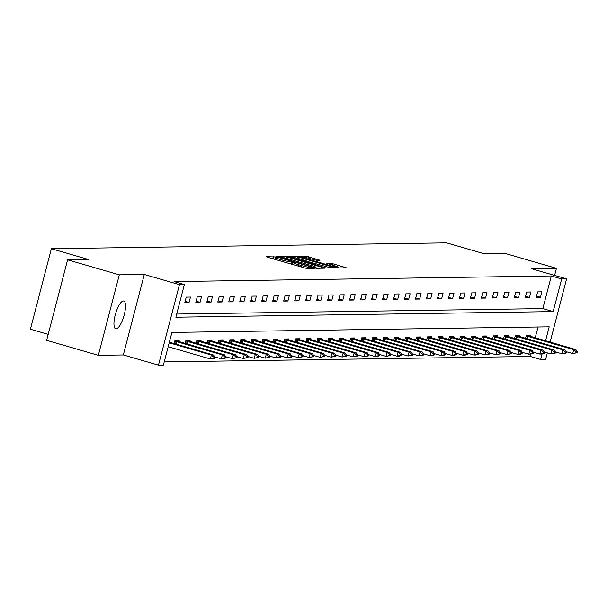<?xml version="1.0" encoding="UTF-8"?>
<svg xmlns="http://www.w3.org/2000/svg" width="608" height="608" viewBox="0 0 608 608"><rect width="100%" height="100%" fill="white"/><g stroke="black" fill="none" stroke-linecap="round" stroke-linejoin="round"><path stroke-width="0.91" d="M275.69 256.979L266.441 256.682L267.778 257.283L304.312 267.877L307.032 268.455L314.374 268.348L310.582 267.535A7.091 0.616 14.6 0 1 301.88 265.688L298.832 264.799A7.091 0.616 14.6 0 1 294.188 262.983A7.091 0.616 14.6 0 1 294.553 262.884L295.579 262.854L294.561 262.451L291.711 262.063A7.091 0.616 14.6 0 1 283.001 260.209L279.961 259.327A7.091 0.616 14.6 0 1 275.31 257.511A7.091 0.616 14.6 0 1 275.675 257.412L276.701 257.374L275.69 256.979M274.9 259.092L272.855 258.757M293.77 264.564L291.734 264.229M123.356 300.99A14.44 4.324 106.2 0 0 115.398 314.344A14.44 4.324 106.2 0 0 115.71 328.784A14.44 4.324 106.2 0 0 116.105 328.837A14.44 4.324 106.2 0 0 124.062 315.484A14.44 4.324 106.2 0 0 123.751 301.044A14.44 4.324 106.2 0 0 123.356 300.99M320.028 260.247L305.725 256.097L297.57 256.219L298.908 256.819L338.162 267.991L346.431 267.839L332.599 263.682L326.276 263.188L333.86 265.536A5.928 0.517 14.6 0 1 337.752 267.056A5.928 0.517 14.6 0 1 330.167 265.59L306.113 258.613A5.928 0.517 14.6 0 1 302.229 257.093A5.928 0.517 14.6 0 1 309.814 258.56L316.54 260.3L320.028 260.247M176.692 314.047L542.845 308.606L551.342 275.971L561.686 278.973L566.61 278.897L550.134 342.152M67.61 259.836L119.305 274.831L98.336 355.323L46.641 340.328L67.61 259.836L88.586 259.525L51.368 248.733L446.561 242.858L483.778 253.65L504.754 253.338L556.449 268.333L531.46 268.706L566.61 278.897M98.336 355.323L123.325 354.95L144.294 274.459L119.305 274.831M144.294 274.459L179.444 284.658L184.368 284.582L175.872 317.216L553.181 311.6L561.686 278.973M551.342 275.971L174.032 281.58L184.368 284.582M286.953 256.994L284.232 256.416L276.078 256.538L277.415 257.138L313.956 267.733L316.669 268.31L324.938 268.158L286.953 256.994L286.581 258.43M286.824 256.378L294.979 256.257L297.7 256.834L335.684 267.999L329.361 267.505L311.82 262.626L309.396 262.694L310.848 263.264L325.303 267.748L286.794 256.492M554.602 275.416L556.449 268.333M51.368 248.733L30.4 329.224L48.192 334.385M184.84 302.548L189.065 302.488L190.479 297.046L186.253 297.114L184.84 302.548M195.822 302.389L200.047 302.328L201.461 296.886L197.235 296.947L195.822 302.389M206.804 302.222L211.029 302.161L212.443 296.719L208.217 296.788L206.804 302.222M217.786 302.062L222.004 302.001L223.425 296.56L219.199 296.62L217.786 302.062M228.768 301.895L232.986 301.834L234.407 296.392L230.181 296.461L228.768 301.895M239.75 301.735L243.968 301.674L245.389 296.233L241.163 296.294L239.75 301.735M250.732 301.568L254.95 301.507L256.371 296.073L252.145 296.134L250.732 301.568M261.706 301.408L265.932 301.348L267.353 295.906L263.127 295.967L261.706 301.408M272.688 301.241L276.914 301.18L278.335 295.746L274.109 295.807L272.688 301.241M283.67 301.082L287.896 301.021L289.309 295.579L285.091 295.64L283.67 301.082M294.652 300.914L298.878 300.854L300.291 295.42L296.073 295.48L294.652 300.914M305.634 300.755L309.86 300.694L311.273 295.252L307.055 295.313L305.634 300.755M316.616 300.588L320.842 300.527L322.255 295.093L318.03 295.154L316.616 300.588M327.598 300.428L331.824 300.367L333.237 294.926L329.012 294.986L327.598 300.428M338.58 300.261L342.806 300.2L344.219 294.766L339.994 294.827L338.58 300.261M349.562 300.101L353.788 300.04L355.201 294.599L350.976 294.66L349.562 300.101M360.544 299.934L364.77 299.873L366.183 294.439L361.958 294.5L360.544 299.934M371.526 299.774L375.744 299.714L377.165 294.272L372.94 294.333L371.526 299.774M382.508 299.615L386.726 299.546L388.147 294.112L383.922 294.173L382.508 299.615M393.49 299.448L397.708 299.387L399.129 293.945L394.904 294.006L393.49 299.448M404.472 299.288L408.69 299.22L410.111 293.786L405.886 293.846L404.472 299.288M415.446 299.121L419.672 299.06L421.093 293.618L416.868 293.679L415.446 299.121M426.428 298.961L430.654 298.893L432.075 293.459L427.85 293.52L426.428 298.961M437.41 298.794L441.636 298.733L443.05 293.292L438.832 293.352L437.41 298.794M448.392 298.634L452.618 298.566L454.032 293.132L449.814 293.193L448.392 298.634M459.374 298.467L463.6 298.406L465.014 292.965L460.796 293.033L459.374 298.467M470.356 298.308L474.582 298.239L475.996 292.805L471.778 292.866L470.356 298.308M481.338 298.14L485.564 298.08L486.978 292.638L482.752 292.706L481.338 298.14M492.32 297.981L496.546 297.912L497.96 292.478L493.734 292.539L492.32 297.981M503.302 297.814L507.528 297.753L508.942 292.311L504.716 292.38L503.302 297.814M514.284 297.654L518.51 297.586L519.924 292.152L515.698 292.212L514.284 297.654M525.266 297.487L529.492 297.426L530.906 291.984L526.68 292.053L525.266 297.487M536.248 297.327L540.466 297.259L541.888 291.825L537.662 291.886L536.248 297.327M164.228 361.904L530.381 356.463L530.974 354.168M535.23 337.828L538.057 326.998M174.146 343.596L174.922 340.617L179.147 340.556L178.874 341.62M185.128 343.436L185.904 340.457L190.129 340.396L189.848 341.453M196.11 343.269L196.886 340.298L201.111 340.229L200.83 341.293M207.092 343.11L207.868 340.13L212.093 340.07L211.812 341.126M218.074 342.942L218.85 339.971L223.075 339.902L222.794 340.966M229.056 342.783L229.832 339.804L234.057 339.743L233.776 340.799M240.038 342.616L240.814 339.644L245.032 339.576L244.758 340.64M251.02 342.456L251.796 339.477L256.014 339.416L255.74 340.472M262.002 342.289L262.778 339.317L266.996 339.249L266.722 340.313M272.977 342.129L273.76 339.15L277.978 339.089L277.704 340.146M283.959 341.962L284.734 338.99L288.96 338.922L288.686 339.986M294.941 341.802L295.716 338.823L299.942 338.762L299.668 339.819M305.923 341.635L306.698 338.664L310.924 338.595L310.65 339.659M316.905 341.476L317.68 338.496L321.906 338.436L321.632 339.492M327.887 341.308L328.662 338.337L332.888 338.268L332.614 339.332M338.869 341.149L339.644 338.17L343.87 338.109L343.588 339.165M349.851 340.982L350.626 338.01L354.852 337.942L354.57 339.006M360.833 340.822L361.608 337.843L365.834 337.782L365.552 338.838M371.815 340.655L372.59 337.683L376.816 337.615L376.534 338.679M382.797 340.495L383.572 337.516L387.798 337.455L387.516 338.512M393.779 340.328L394.554 337.356L398.772 337.288L398.498 338.352M404.761 340.168L405.536 337.189L409.754 337.128L409.48 338.192M415.743 340.001L416.518 337.03L420.736 336.961L420.462 338.025M426.725 339.842L427.5 336.862L431.718 336.802L431.444 337.866M437.699 339.674L438.474 336.703L442.7 336.642L442.426 337.698M448.681 339.515L449.456 336.536L453.682 336.475L453.408 337.539M459.663 339.348L460.438 336.376L464.664 336.315L464.39 337.372M470.645 339.188L471.42 336.209L475.646 336.148L475.372 337.212M481.627 339.021L482.402 336.049L486.628 335.988L486.354 337.045M492.609 338.861L493.384 335.882L497.61 335.821L497.336 336.885M503.591 338.694L504.366 335.722L508.592 335.662L508.311 336.718M514.573 338.534L515.348 335.555L519.574 335.494L519.293 336.558M525.555 338.375L526.33 335.396L530.556 335.335L530.275 336.391M547.337 352.891L545.642 359.389L540.717 359.465L542.154 353.94M530.381 356.463L540.717 359.465M545.574 340.83L549.214 326.83L171.904 332.439L163.408 365.074L158.475 365.142L179.444 284.658M123.325 354.95L158.475 365.142M542.845 308.606L553.181 311.6M189.065 302.488L185.151 301.355M200.047 302.328L196.133 301.188M211.029 302.161L207.115 301.028M222.004 302.001L218.097 300.861M232.986 301.834L229.079 300.702M243.968 301.674L240.061 300.534M254.95 301.507L251.043 300.375M265.932 301.348L262.018 300.208M276.914 301.18L273 300.048M287.896 301.021L283.982 299.881M298.878 300.854L294.964 299.721M309.86 300.694L305.946 299.554M320.842 300.527L316.928 299.394M331.824 300.367L327.91 299.227M342.806 300.2L338.892 299.068M353.788 300.04L349.874 298.9M364.77 299.873L360.856 298.741M375.744 299.714L371.838 298.574M386.726 299.546L382.82 298.414M397.708 299.387L393.802 298.247M408.69 299.22L404.784 298.087M419.672 299.06L415.766 297.928M430.654 298.893L426.74 297.76M441.636 298.733L437.722 297.601M452.618 298.566L448.704 297.434M463.6 298.406L459.686 297.274M474.582 298.239L470.668 297.107M485.564 298.08L481.65 296.947M496.546 297.912L492.632 296.78M507.528 297.753L503.614 296.62M518.51 297.586L514.596 296.453M529.492 297.426L525.578 296.294M540.466 297.259L536.56 296.126M317.847 268.295L315.864 267.718M279.68 257.351L312.687 267.072L315.59 267.459A7.091 0.616 14.6 0 0 315.955 267.368A7.091 0.616 14.6 0 0 311.311 265.544L289.393 259.19A7.091 0.616 14.6 0 0 280.683 257.336L279.68 257.351M308.925 262.436L309.715 262.664M299.166 258.75A5.928 0.517 14.6 0 0 291.589 257.283A5.928 0.517 14.6 0 0 295.473 258.803L306.668 261.843L309.1 261.774L299.166 258.75M339.332 267.976L337.638 267.482M168.188 346.72L210.345 358.948L211.364 355.034L213.476 355.004L169.358 342.205M213.986 358.089L215.042 358.074L215.209 357.42L214.153 357.436L213.986 358.089L210.345 358.948L212.458 358.918L215.042 358.074M169.206 342.806L211.364 355.034L214.153 357.436M213.476 355.004L215.209 357.42M214.844 356.904L221.327 358.788L222.346 354.874L224.458 354.844L175.758 340.609M224.968 357.93L226.024 357.914L226.191 357.261L225.135 357.276L224.968 357.93L221.327 358.788L223.44 358.758L226.024 357.914M174.792 341.134L222.346 354.874L225.135 357.276M224.458 354.844L226.191 357.261M225.826 356.744L232.309 358.621L233.328 354.707L235.44 354.677L186.74 340.442M235.95 357.762L237.006 357.747L237.173 357.094L236.117 357.109L235.95 357.762L232.309 358.621L237.006 357.747M185.774 340.966L233.328 354.707L236.117 357.109M235.44 354.677L237.173 357.094M236.801 356.577L243.291 358.462L244.31 354.548L246.422 354.517L197.722 340.282M246.932 357.603L247.988 357.588L248.155 356.934L247.099 356.949L246.932 357.603L243.291 358.462L247.988 357.588M196.749 340.807L244.31 354.548L247.099 356.949M246.422 354.517L248.155 356.934M247.783 356.417L254.273 358.294L255.292 354.38L257.404 354.35L208.704 340.115M257.914 357.436L258.97 357.42L259.137 356.767L258.081 356.782L257.914 357.436L254.273 358.294L258.97 357.42M207.731 340.64L255.292 354.38L258.081 356.782M257.404 354.35L259.137 356.767M258.765 356.25L265.255 358.135L266.274 354.221L268.386 354.19L219.678 339.956M268.896 357.276L269.952 357.261L270.119 356.607L269.063 356.622L268.896 357.276L265.255 358.135L269.952 357.261M218.713 340.48L266.274 354.221L269.063 356.622M268.386 354.19L270.119 356.607M269.747 356.09L276.23 357.968L277.256 354.054L279.368 354.023L230.66 339.788M279.878 357.109L280.934 357.094L281.101 356.44L280.045 356.455L279.878 357.109L276.23 357.968L278.342 357.937L280.934 357.094M229.695 340.313L277.256 354.054L280.045 356.455M279.368 354.023L281.101 356.44M280.729 355.931L287.212 357.808L288.238 353.894L290.343 353.864L241.642 339.629M290.852 356.949L291.908 356.934L292.083 356.28L291.027 356.296L290.852 356.949L287.212 357.808L289.324 357.778L291.908 356.934M240.677 340.153L288.238 353.894L291.027 356.296M290.343 353.864L292.083 356.28M291.711 355.764L298.194 357.641L299.22 353.727L301.325 353.696L252.624 339.462M301.834 356.782L302.89 356.767L303.065 356.113L302.009 356.128L301.834 356.782L298.194 357.641L302.89 356.767M251.659 339.986L299.22 353.727L302.009 356.128M301.325 353.696L303.065 356.113M302.693 355.604L309.176 357.481L310.194 353.567L312.307 353.537L263.606 339.302M312.816 356.622L313.872 356.607L314.047 355.954L312.991 355.969L312.816 356.622L309.176 357.481L313.872 356.607M262.641 339.826L310.194 353.567L312.991 355.969M312.307 353.537L314.047 355.954M313.675 355.437L320.158 357.322L321.176 353.4L323.289 353.37L274.588 339.135M323.798 356.455L324.854 356.44L325.029 355.786L323.973 355.809L323.798 356.455L320.158 357.322L324.854 356.44M273.623 339.659L321.176 353.4L323.973 355.809M323.289 353.37L325.029 355.786M324.657 355.277L331.14 357.154L332.158 353.24L334.271 353.21L285.57 338.975M334.78 356.296L335.836 356.28L336.011 355.627L334.955 355.642L334.78 356.296L331.14 357.154L335.836 356.28M284.605 339.5L332.158 353.24L334.955 355.642M334.271 353.21L336.011 355.627M335.639 355.11L342.122 356.995L343.14 353.073L345.253 353.043L296.552 338.808M345.762 356.128L346.818 356.113L346.986 355.46L345.937 355.482L345.762 356.128L342.122 356.995L346.818 356.113M295.587 339.332L343.14 353.073L345.937 355.482M345.253 353.043L346.986 355.46M346.621 354.95L353.104 356.828L354.122 352.914L356.235 352.883L307.534 338.648M356.744 355.969L357.8 355.954L357.968 355.3L356.911 355.315L356.744 355.969L353.104 356.828L357.8 355.954M306.569 339.173L354.122 352.914L356.911 355.315M356.235 352.883L357.968 355.3M357.603 354.783L364.086 356.668L365.104 352.746L367.217 352.716L318.516 338.489M367.726 355.802L368.782 355.786L368.95 355.14L367.893 355.156L367.726 355.802L364.086 356.668L368.782 355.786M317.551 339.006L365.104 352.746L367.893 355.156M367.217 352.716L368.95 355.14M368.585 354.624L375.068 356.501L376.086 352.587L378.199 352.556L329.498 338.322M378.708 355.642L379.764 355.627L379.932 354.973L378.875 354.988L378.708 355.642L375.068 356.501L377.18 356.47L379.764 355.627M328.533 338.846L376.086 352.587L378.875 354.988M378.199 352.556L379.932 354.973M379.567 354.456L386.05 356.341L387.068 352.42L389.181 352.389L340.48 338.162M389.69 355.475L390.746 355.46L390.914 354.814L389.857 354.829L389.69 355.475L386.05 356.341L390.746 355.46M339.515 338.679L387.068 352.42L389.857 354.829M389.181 352.389L390.914 354.814M390.541 354.297L397.032 356.174L398.05 352.26L400.163 352.23L351.462 337.995M400.672 355.315L401.728 355.3L401.896 354.646L400.839 354.662L400.672 355.315L397.032 356.174L399.144 356.144L401.728 355.3M350.497 338.519L398.05 352.26L400.839 354.662M400.163 352.23L401.896 354.646M401.523 354.13L408.014 356.014L409.032 352.093L411.145 352.062L362.444 337.835M411.654 355.148L412.71 355.133L412.878 354.487L411.821 354.502L411.654 355.148L408.014 356.014L412.71 355.133M361.471 338.352L409.032 352.093L411.821 354.502M411.145 352.062L412.878 354.487M412.505 353.97L418.996 355.847L420.014 351.933L422.127 351.903L373.418 337.668M422.636 354.988L423.692 354.973L423.86 354.32L422.803 354.335L422.636 354.988L418.996 355.847L423.692 354.973M372.453 338.192L420.014 351.933L422.803 354.335M422.127 351.903L423.86 354.32M423.487 353.803L429.978 355.688L430.996 351.766L433.109 351.736L384.4 337.508M433.618 354.829L434.674 354.806L434.842 354.16L433.785 354.175L433.618 354.829L429.978 355.688L432.083 355.657L434.674 354.806M383.435 338.025L430.996 351.766L433.785 354.175M433.109 351.736L434.842 354.16M434.469 353.643L440.952 355.52L441.978 351.606L444.091 351.576L395.382 337.341M444.6 354.662L445.649 354.646L445.824 353.993L444.767 354.008L444.6 354.662L440.952 355.52L443.065 355.49L445.649 354.646M394.417 337.866L441.978 351.606L444.767 354.008M444.091 351.576L445.824 353.993M445.451 353.476L451.934 355.361L452.96 351.439L455.065 351.409L406.364 337.182M455.574 354.502L456.631 354.479L456.806 353.833L455.749 353.848L455.574 354.502L451.934 355.361L454.047 355.33L456.631 354.479M405.399 337.698L452.96 351.439L455.749 353.848M455.065 351.409L456.806 353.833M456.433 353.316L462.916 355.194L463.942 351.28L466.047 351.249L417.346 337.014M466.556 354.335L467.613 354.32L467.788 353.666L466.731 353.681L466.556 354.335L462.916 355.194L465.029 355.163L467.613 354.32M416.381 337.539L463.942 351.28L466.731 353.681M466.047 351.249L467.788 353.666M467.415 353.149L473.898 355.034L474.916 351.112L477.029 351.082L428.328 336.855M477.538 354.175L478.595 354.152L478.77 353.506L477.713 353.522L477.538 354.175L473.898 355.034L476.011 355.004L478.595 354.152M427.363 337.372L474.916 351.112L477.713 353.522M477.029 351.082L478.77 353.506M478.397 352.99L484.88 354.867L485.898 350.953L488.011 350.922L439.31 336.688M488.52 354.008L489.577 353.993L489.752 353.339L488.695 353.354L488.52 354.008L484.88 354.867L486.993 354.836L489.577 353.993M438.345 337.212L485.898 350.953L488.695 353.354M488.011 350.922L489.752 353.339M489.379 352.822L495.862 354.707L496.88 350.786L498.993 350.755L450.292 336.528M499.502 353.848L500.559 353.833L500.726 353.18L499.677 353.195L499.502 353.848L495.862 354.707L500.559 353.833M449.327 337.045L496.88 350.786L499.677 353.195M498.993 350.755L500.726 353.18M500.361 352.663L506.844 354.54L507.862 350.626L509.975 350.596L461.274 336.361M510.484 353.681L511.541 353.666L511.708 353.012L510.652 353.028L510.484 353.681L506.844 354.54L511.541 353.666M460.309 336.885L507.862 350.626L510.652 353.028M509.975 350.596L511.708 353.012M511.343 352.496L517.826 354.38L518.844 350.466L520.957 350.428L472.256 336.201M521.466 353.522L522.523 353.506L522.69 352.853L521.634 352.868L521.466 353.522L517.826 354.38L519.939 354.35L522.523 353.506M471.291 336.718L518.844 350.466L521.634 352.868M520.957 350.428L522.69 352.853M522.325 352.336L528.808 354.213L529.826 350.299L531.939 350.269L483.238 336.034M532.448 353.354L533.505 353.339L533.672 352.686L532.616 352.701L532.448 353.354L528.808 354.213L533.505 353.339M482.273 336.558L529.826 350.299L532.616 352.701M531.939 350.269L533.672 352.686M533.307 352.169L539.79 354.054L540.808 350.14L542.921 350.102L494.22 335.874M543.43 353.195L544.487 353.18L544.654 352.526L543.598 352.541L543.43 353.195L539.79 354.054L541.903 354.023L544.487 353.18M493.255 336.391L540.808 350.14L543.598 352.541M542.921 350.102L544.654 352.526M544.289 352.009L550.772 353.886L551.79 349.972L553.903 349.942L505.202 335.707M554.412 353.028L555.469 353.012L555.636 352.359L554.58 352.374L554.412 353.028L550.772 353.886L552.885 353.856L555.469 353.012M504.237 336.232L551.79 349.972L554.58 352.374M553.903 349.942L555.636 352.359M555.264 351.842L561.754 353.727L562.772 349.813L564.885 349.775L516.184 335.548M565.394 352.868L566.451 352.853L566.618 352.199L565.562 352.214L565.394 352.868L561.754 353.727L563.867 353.696L566.451 352.853M515.212 336.072L562.772 349.813L565.562 352.214M564.885 349.775L566.618 352.199M566.246 351.682L572.736 353.56L573.754 349.646L575.867 349.615L527.166 335.38M576.376 352.701L577.433 352.686L577.6 352.032L576.544 352.047L576.376 352.701L572.736 353.56L577.433 352.686M526.194 335.905L573.754 349.646L576.544 352.047M575.867 349.615L577.6 352.032M273.212 258.75L273.782 256.576M311.304 268.394L311.532 267.52M292.091 264.222L292.661 262.048M279.596 260.71L279.961 259.327M282.644 261.592L283.001 260.209M291.186 264.07L291.711 262.063M298.475 266.182L298.832 264.799M301.515 267.064L301.88 265.688M310.354 268.409L310.582 267.535M323.327 268.212L323.486 267.596M283.875 257.807L284.232 256.416M314.488 267.885L314.594 267.474M315.423 268.113L315.59 267.459M294.629 257.61L294.979 256.257M297.335 258.248L297.7 256.834M334.073 268.052L334.233 267.429M306.546 262.306L306.668 261.843M308.689 262.93L308.986 261.805M329.566 264.29L329.878 263.104M332.234 265.065L332.599 263.682M344.812 267.892L344.979 267.269M305.376 257.442L305.725 256.097M308.074 258.081L308.446 256.675M318.531 260.27L318.691 259.646M176.198 344.189L176.852 341.681M175.545 343.999L176.198 341.498M187.18 344.029L187.834 341.514M186.527 343.839L187.18 341.331M198.162 343.87L198.816 341.354M197.509 343.672L198.162 341.172M209.144 343.702L209.798 341.187M208.491 343.512L209.137 341.004M220.126 343.543L220.78 341.027M219.473 343.345L220.119 340.845M231.108 343.376L231.762 340.86M230.447 343.186L231.101 340.678M242.09 343.216L242.744 340.7M241.429 343.018L242.083 340.518M253.072 343.049L253.726 340.533M252.411 342.859L253.065 340.351M264.054 342.889L264.708 340.374M263.393 342.699L264.047 340.191M275.036 342.722L275.69 340.206M274.375 342.532L275.029 340.024M286.018 342.562L286.672 340.047M285.357 342.372L286.011 339.864M297 342.395L297.654 339.88M296.339 342.205L296.993 339.697M307.975 342.236L308.636 339.72M307.321 342.046L307.975 339.538M318.957 342.068L319.618 339.553M318.303 341.878L318.957 339.37M329.939 341.909L330.592 339.393M329.285 341.719L329.939 339.211M340.921 341.742L341.574 339.226M340.267 341.552L340.921 339.044M351.903 341.582L352.556 339.066M351.249 341.392L351.903 338.884M362.885 341.415L363.538 338.899M362.231 341.225L362.877 338.717M373.867 341.255L374.52 338.74M373.213 341.065L373.859 338.557M384.849 341.088L385.502 338.572M384.188 340.898L384.841 338.398M395.831 340.928L396.484 338.413M395.17 340.738L395.823 338.23M406.813 340.761L407.466 338.246M406.152 340.571L406.805 338.071M417.795 340.602L418.448 338.086M417.134 340.412L417.787 337.904M428.777 340.434L429.43 337.919M428.116 340.244L428.769 337.744M439.759 340.275L440.412 337.759M439.098 340.085L439.751 337.577M450.741 340.108L451.394 337.592M450.08 339.918L450.733 337.417M461.715 339.948L462.376 337.432M461.062 339.758L461.715 337.25M472.697 339.781L473.358 337.265M472.044 339.591L472.697 337.09M483.679 339.621L484.34 337.106M483.026 339.431L483.679 336.923M494.661 339.454L495.315 336.938M494.008 339.264L494.661 336.764M505.643 339.294L506.297 336.779M504.99 339.104L505.643 336.596M516.625 339.127L517.279 336.619M515.972 338.937L516.618 336.437M527.607 338.968L528.261 336.452M526.954 338.778L527.6 336.27M274.839 259.327L275.31 257.511M293.71 264.799L294.188 262.983M315.742 268.181L315.955 267.368M309.29 263.104L309.396 262.694M291.422 257.921L291.589 257.283M308.788 262.96L309.1 261.774M302.062 257.731L302.229 257.093M337.524 267.915L337.752 267.056"/></g></svg>
